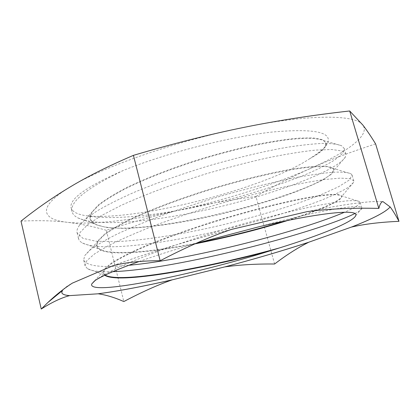 <?xml version="1.0" encoding="UTF-8"?>
<svg xmlns="http://www.w3.org/2000/svg" width="420" height="420" viewBox="0 0 420 420"><rect width="100%" height="100%" fill="white"/><g stroke="black" fill="none" stroke-linecap="round" stroke-linejoin="round"><path stroke-width="0.32" stroke-dasharray="2.1 1.58" d="M113.085 265.671C143.414 254.478 187.252 240.959 231.273 229.457M160.44 260.615L160.156 260.699M113.08 265.65C143.409 254.452 187.241 240.933 231.268 229.43M307.178 211.633C345.356 204.026 370.624 200.686 382.977 201.616M274.601 264.007L255.932 196.439C229.73 199.952 205.065 204.314 181.944 209.522C158.897 214.672 133.675 221.592 106.292 230.286L123.832 301.555M106.292 230.286C93.282 226.511 80.231 223.844 67.137 222.28C54.269 220.673 38.892 220.29 21 221.13M63.168 289.522C64.764 287.774 67.804 285.653 72.282 283.159M61.787 292.64L62.26 290.666M63.089 289.58C64.669 287.816 67.73 285.668 72.277 283.138M307.172 211.612C345.35 204.005 370.619 200.666 382.972 201.59M375.606 143.908C350.317 152.145 328.592 160.34 310.433 168.483C292.031 176.668 273.866 185.992 255.932 196.439M310.433 168.483C346.248 152.649 370.561 135.35 362.864 125.071C356.281 114.655 310.59 113.72 243.857 127.407C177.665 140.621 103.262 166.682 70.739 186.622C36.666 206.897 41.286 219.524 67.137 222.28C92.983 225.215 136.92 219.665 181.944 209.522C227.105 199.348 274.349 184.464 310.433 168.483M309.934 158.571C264.684 188.664 137.078 221.235 86.83 215.806C77.579 214.557 72.335 211.88 71.096 207.785C69.038 199.064 86.499 186.601 123.485 170.389C166.315 153.043 228.659 136.915 271.745 132.085C315.383 128.189 333.769 132.284 326.912 144.37C324.76 147.703 320.77 151.316 314.942 155.206L309.923 158.576C321.389 152.323 326.776 147.2 326.088 143.194L323.431 140.485C319.82 139.067 314.171 138.322 306.485 138.238L292.273 139.162C270.469 141.535 239.962 147.94 208.031 157.248C176.09 166.829 145.409 178.589 123.517 189.698C113.305 195.169 105.1 200.309 98.894 205.107L92.531 211.633C90.452 214.536 89.68 217.072 90.211 219.235L95.319 224.516L106.706 227.546L123.239 228.412C148.853 227.929 183.031 222.721 217.334 214.935C243.453 208.735 267.309 201.878 288.907 194.371C302.253 189.446 313.373 184.742 322.261 180.248L331.312 174.274L333.842 169.669L332.546 168.173L327.075 166.714C321.373 166.346 313.478 166.735 303.377 167.89C281.542 170.835 249.842 177.917 216.295 187.782C182.753 197.883 150.554 209.906 128.21 220.731C117.868 226.023 109.736 230.874 103.808 235.295L97.876 241.532L96.852 243.815L96.773 246.162C99.645 256.977 145.22 253.67 194.775 243.915M287.894 220.432C319.715 210.478 342.767 200.482 341.67 196.418L341.234 195.788L336.877 194.717C331.748 194.628 324.214 195.326 314.27 196.807C302.983 198.77 289.8 201.521 274.712 205.06C258.772 209.029 242.041 213.586 224.527 218.72C189.394 229.341 155.736 241.526 133.019 251.911C122.593 256.93 114.581 261.418 108.985 265.366L104.076 270.375L103.409 273.357L104.78 275.263M95.12 280.476C100.375 276.733 108.124 272.396 118.367 267.472C129.98 262.259 143.682 256.699 159.464 250.793C184.868 241.637 211.99 232.89 240.823 224.558C268.858 216.657 294.688 210.263 315.478 205.942C328.351 203.438 338.846 201.742 346.967 200.865C353.661 200.429 357.929 200.692 359.777 201.653L360.098 202.157C360.308 204.293 355.12 207.648 344.526 212.221M128.767 265.293C101.829 267.95 86.788 266.185 83.654 260.012L84.803 255.502L90.736 249.433C97.151 244.75 106.166 239.526 117.768 233.756C130.772 227.75 145.792 221.545 162.829 215.145C180.71 208.751 199.322 202.629 218.668 196.781C247.658 188.37 275.378 181.571 298.373 177.109C312.732 174.562 324.723 172.914 334.346 172.163C342.442 171.927 347.975 172.457 350.942 173.759L352.112 175.156L349.099 180.149L338.62 186.716L321.983 194.292C295.486 204.965 258.489 216.31 220.154 225.446C181.75 234.328 143.446 240.571 114.492 241.71L95.77 241.206L82.84 238.287L77.102 232.796C76.608 230.753 77.311 228.365 79.217 225.635C82.85 221.219 88.909 216.263 97.393 210.756C107.263 204.992 119.264 198.954 133.408 192.649C156.455 182.947 182.044 173.875 210.173 165.433C238.287 157.4 263.849 151.368 286.855 147.341C300.983 145.152 313.016 143.834 322.954 143.388C331.538 143.425 337.759 144.212 341.618 145.751L344.201 148.439L342.342 153.62L334.672 159.989C327.038 164.661 317.305 169.543 305.461 174.631C286.288 182.369 264.422 189.667 239.867 196.529C183.23 211.969 118.823 221.755 86.83 215.806M314.942 155.206C320.266 151.888 323.72 148.901 325.306 146.244L325.973 142.779L322.245 139.582L313.241 137.933L298.919 138.117C286.85 139.188 272.638 141.314 256.274 144.506C238.975 148.307 220.952 152.964 202.209 158.482C174.221 167.228 148.024 177.282 127.475 187.173C114.938 193.662 105.121 199.71 98.012 205.317L91.403 212.767L90.116 218.815C90.641 220.894 92.253 222.616 94.946 223.981C132.127 242.849 321.909 192.775 333.449 171.134L333.716 169.25L330.22 166.861L321.389 166.016C312.884 166.278 301.765 167.538 288.036 169.796C265.87 173.88 238.649 180.574 210.399 189.042C182.233 197.809 155.82 207.596 134.988 216.977C122.283 223.088 112.292 228.701 105.016 233.814L98.159 240.487L96.679 245.732L99.818 249.286C111.841 255.806 153.095 251.832 197.143 243.07M284.088 221.214C315.924 211.433 339.953 201.416 341.497 196.744L341.534 195.993L338.284 194.423L329.632 194.408C321.237 195.195 310.196 196.938 296.51 199.637C274.365 204.335 247.097 211.397 218.684 219.965C190.328 228.753 163.69 238.261 142.59 247.123C129.696 252.845 119.532 258.011 112.103 262.615L104.989 268.506L103.309 272.927L105.089 275.116L87.507 268.732C91.975 271.147 100.412 272.118 112.823 271.645M123.475 170.389C86.856 188.034 69.699 201.758 72.004 211.554C72.655 214.158 74.671 216.295 78.036 217.97C99.839 228.039 163.133 220.605 222.054 206.209C280.922 191.856 337.47 169.99 345.377 157.075L345.881 154.093L341.849 150.943L331.879 149.51L315.903 150.071C302.348 151.499 286.309 154.082 267.781 157.82C248.157 162.22 227.666 167.533 206.299 173.754L175.056 183.86C155.012 191.032 137.035 198.209 121.123 205.391L101.414 215.581L87.644 224.716L80.073 232.439L78.503 238.555C78.95 240.35 80.294 241.852 82.535 243.059C101.635 252.273 167.113 243.448 228.165 228.627C263.219 220.017 296.683 209.79 321.542 200.156C333.123 195.421 342.143 191.095 348.611 187.178L353.651 182.311L353.792 180.873L350.033 178.637L340.268 178.122L324.461 179.545C310.989 181.508 294.977 184.553 276.433 188.68C256.783 193.389 236.213 198.902 214.73 205.212C193.331 211.832 173.103 218.668 154.046 225.719C136.216 232.696 121.117 239.279 108.759 245.474L94.71 253.79L86.861 260.631L85.066 265.829L87.507 268.732M354.853 213.539C359.205 211.323 361.526 209.596 361.809 208.341L361.788 207.937C362.019 203.485 321.799 209.601 259.613 226.601M139.115 261.518C155.552 255.685 174.458 249.664 195.825 243.448M94.453 280.98L104.076 270.375M323.431 140.485L341.618 145.751M92.531 211.633L79.217 225.635M332.546 168.173L350.942 173.759M98.138 241.127L84.803 255.502M341.234 195.788L359.777 201.653M90.116 218.815L90.221 219.235M96.673 245.732L96.779 246.157M103.299 272.932L103.404 273.362M325.967 142.784L326.088 143.199M333.711 169.255L333.832 169.669M341.539 195.993L341.659 196.418M355.677 215.665L361.809 208.341M78.036 217.97L94.946 223.981M345.377 157.075L333.449 171.134M82.535 243.059L99.818 249.286M353.651 182.311L341.497 196.744M326.912 144.37L325.306 146.244M361.798 207.931L360.092 202.157M353.792 180.873L352.102 175.161M345.87 154.093L344.201 148.439M85.055 265.834L83.654 260.012M78.493 238.555L77.107 232.79M72.004 211.554L71.096 207.785"/><path stroke-width="0.63" d="M41.244 309.026L21 221.13C36.965 208.394 53.545 196.891 70.739 186.622C87.628 176.447 108.523 166.026 133.423 155.353L160.156 260.699C141.44 260.757 125.748 262.416 113.085 265.671L72.282 283.159C64.045 288.456 55.87 294.94 47.749 302.62L41.312 308.989C51.986 302.232 61.42 297.775 69.62 295.617C64.88 295.286 62.276 294.299 61.793 292.656L62.297 290.635L63.168 289.522M133.423 155.353C173.806 143.425 210.62 134.111 243.857 127.407C277.263 120.608 312.543 115.133 349.692 110.975L362.864 125.071C366.881 130.3 371.128 136.579 375.606 143.908L398.979 221.288C395.53 214.93 392.595 210.152 390.175 206.966L382.977 201.616C381.334 201.758 379.953 204.01 378.84 208.378L378.667 208.404C352.538 207.753 328.708 208.829 307.178 211.633L231.273 229.457C209.984 236.696 186.37 247.081 160.44 260.615L160.272 260.694M349.692 110.975L378.83 208.404M172.21 279.846C143.687 286.34 119.023 290.987 98.217 293.795C106.134 294.95 114.655 297.528 123.774 301.534L123.942 301.497C141.498 292.194 157.584 284.975 172.21 279.846L224.621 266.931C239.568 264.805 256.19 263.828 274.486 264.012L274.675 263.954C286.225 255.108 297.549 247.884 308.658 242.288C282.188 250.924 254.173 259.145 224.621 266.947C254.168 259.13 282.182 250.908 308.658 242.267L351.545 227.031C372.844 218.731 385.723 212.037 390.169 206.945C385.728 212.053 372.85 218.747 351.55 227.047C364.628 224.039 380.405 222.138 398.885 221.335L398.979 221.288M98.217 293.795L69.62 295.617M172.205 279.825C143.687 286.325 119.023 290.971 98.212 293.774M69.615 295.596C64.89 295.265 62.281 294.284 61.793 292.651M62.26 290.666L63.089 289.58M139.115 261.518C117.127 269.399 102.464 275.714 95.13 280.476L91.697 284.014C87.575 296.525 193.541 274.969 269.792 250.934L279.368 247.958C320.324 235.247 353.341 221.923 355.672 215.665C359.468 208.84 321.841 212.1 259.613 226.601L195.825 243.448M194.775 243.915C227.95 237.31 258.993 229.483 287.894 220.432M104.78 275.263C118.325 284.466 204.262 268.506 269.792 250.934M344.526 212.221C301.381 230.827 193.274 259.324 128.767 265.293M197.143 243.07C227.908 236.87 256.888 229.583 284.088 221.214M105.131 275.142L105.131 275.142C121.091 284.167 213.355 266.285 279.342 247.963M112.823 271.645C177.02 269.483 318.098 232.139 354.853 213.539M62.297 290.635L47.749 302.62M91.702 284.014L94.453 280.98"/></g></svg>

